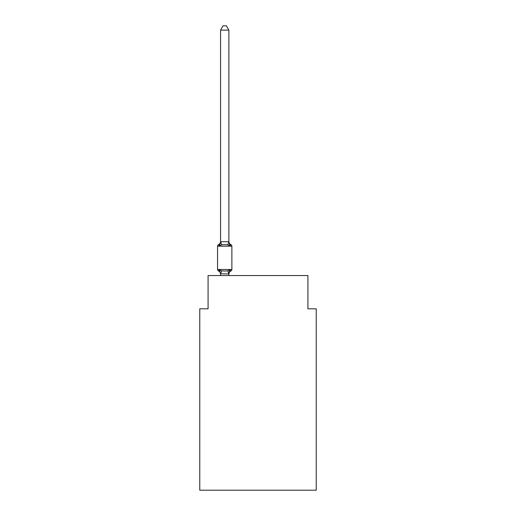 <?xml version="1.0" encoding="UTF-8"?>
<svg xmlns="http://www.w3.org/2000/svg" width="516" height="516" viewBox="0 0 516 516"><rect width="100%" height="100%" fill="white"/><g stroke="black" fill="none" stroke-linecap="round" stroke-linejoin="round"><path stroke-width="0.77" d="M316.237 490.2L316.237 308.832L307.917 308.832L307.917 275.557L208.083 275.557L208.083 308.832L199.763 308.832L199.763 490.2L316.237 490.2M217.565 246.184L217.565 269.481L231.877 269.481A1.664 1.664 0 0 1 230.942 270.977L229.923 269.804L230.942 270.977L229.923 269.804L230.942 270.977L229.923 269.804L230.942 270.977L229.923 269.804L230.942 270.977L229.923 269.804L230.942 270.977L229.923 269.804L230.942 270.977L229.923 269.804L230.942 270.977L229.923 269.804L230.942 270.977L229.923 269.804L228.814 273.951L220.564 273.777L220.564 274.267A3.664 3.664 0 0 0 218.5 270.977A1.664 1.664 0 0 1 217.565 269.481A1.664 1.664 0 0 0 218.5 270.977A1.664 1.664 0 0 1 217.565 269.481A1.664 1.664 0 0 0 218.5 270.977A1.664 1.664 0 0 1 217.565 269.481A1.664 1.664 0 0 0 218.5 270.977A1.664 1.664 0 0 1 217.565 269.481A1.664 1.664 0 0 0 218.5 270.977A1.664 1.664 0 0 1 217.565 269.481A1.664 1.664 0 0 0 218.5 270.977A1.664 1.664 0 0 1 217.565 269.481A1.664 1.664 0 0 0 218.5 270.977A1.664 1.664 0 0 1 217.565 269.481A1.664 1.664 0 0 0 218.5 270.977A1.664 1.664 0 0 1 217.565 269.481A1.664 1.664 0 0 0 218.5 270.977A1.664 1.664 0 0 1 217.565 269.481A1.664 1.664 0 0 0 218.5 270.977A1.664 1.664 0 0 1 217.565 269.481A1.664 1.664 0 0 0 218.5 270.977A1.664 1.664 0 0 1 217.565 269.481A1.664 1.664 0 0 0 218.5 270.977A1.664 1.664 0 0 1 217.565 269.481A1.664 1.664 0 0 0 218.5 270.977L219.519 269.804L218.5 270.977L219.519 269.804L218.5 270.977L219.519 269.804L218.5 270.977L219.519 269.804L218.5 270.977L219.519 269.804L218.5 270.977L219.519 269.804L218.5 270.977L219.519 269.804L221.603 270.874L224.724 271.042L227.84 270.874L229.923 269.804L230.942 270.977A1.664 1.664 0 0 0 231.877 269.481L231.877 246.184A1.664 1.664 0 0 0 230.942 244.687L229.923 245.861L230.942 244.687A1.664 1.664 0 0 1 231.877 246.184A1.664 1.664 0 0 0 230.942 244.687A1.664 1.664 0 0 1 231.877 246.184A1.664 1.664 0 0 0 230.942 244.687A1.664 1.664 0 0 1 231.877 246.184A1.664 1.664 0 0 0 230.942 244.687A1.664 1.664 0 0 1 231.877 246.184A1.664 1.664 0 0 0 230.942 244.687L229.923 245.861L230.942 244.687A1.664 1.664 0 0 1 231.877 246.184A1.664 1.664 0 0 0 230.942 244.687L229.923 245.861L230.942 244.687A1.664 1.664 0 0 1 231.877 246.184L217.565 246.184A1.664 1.664 0 0 1 218.5 244.687L218.977 244.919M228.878 30.128L220.564 30.128L223.06 25.8L226.382 25.8L228.878 30.128L228.878 241.888L229.923 245.861L227.84 244.79L224.724 244.623L221.603 244.79L219.519 245.861L218.5 244.687A3.664 3.664 0 0 0 220.564 241.398L220.564 241.888L220.564 241.398M228.878 241.888L227.84 244.79M228.878 273.777L229.272 271.822L228.878 273.777M219.519 269.804L220.074 271.558M220.629 241.72L221.603 244.79L219.519 245.861L218.5 244.687L219.519 245.861L218.5 244.687L219.519 245.861L218.5 244.687L219.519 245.861L218.5 244.687L219.519 245.861L218.5 244.687L219.519 245.861L220.564 241.74L228.814 241.72M220.564 30.128L220.564 241.74M228.878 275.557L228.878 273.925M220.564 275.557L220.564 273.925M230.942 270.977A3.664 3.664 0 0 0 228.878 274.267M228.878 241.398A3.664 3.664 0 0 0 230.942 244.687M221.603 270.874L220.629 273.951M227.84 270.874L228.814 273.951"/></g></svg>
